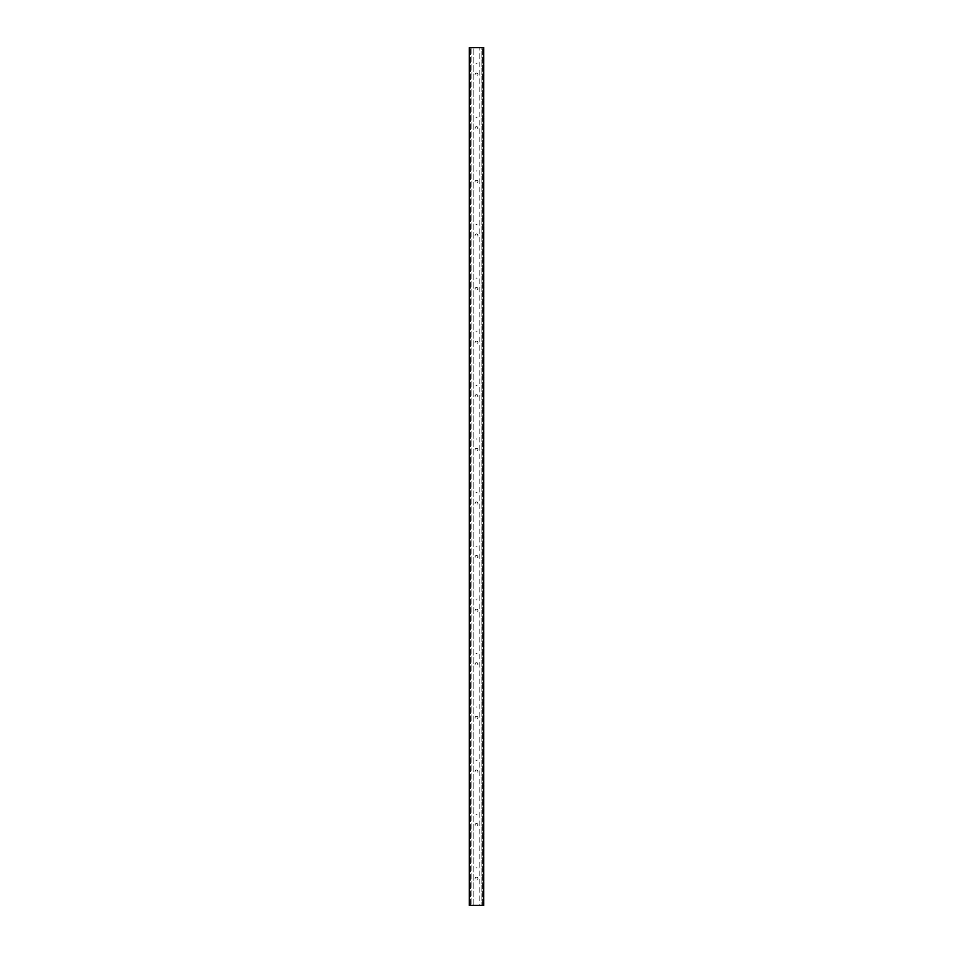 <?xml version="1.0" encoding="UTF-8"?>
<svg xmlns="http://www.w3.org/2000/svg" width="953" height="953" viewBox="0 0 953 953"><rect width="100%" height="100%" fill="white"/><g stroke="black" fill="none" stroke-linecap="round" stroke-linejoin="round"><path stroke-width="0.71" stroke-dasharray="4.76 3.57" d="M479.824 905.35L469.317 905.35L483.683 905.35L479.824 905.35L479.824 47.65L481.944 47.65L481.944 905.35L481.944 47.65L483.231 47.65L469.317 47.65L483.683 47.65L479.824 47.65L479.824 905.35M482.397 905.35L482.397 47.65L482.397 905.35M483.683 905.35L483.231 47.65L483.683 905.35M469.317 905.35L469.317 47.65L483.231 47.65L483.231 905.35L469.769 905.35L469.769 47.65L469.317 905.35M477.894 878.547A1.394 1.394 0 0 0 476.5 877.153A1.394 1.394 0 0 0 475.106 878.547A1.394 1.394 0 0 0 476.5 879.941A1.394 1.394 0 0 0 477.894 878.547A1.394 1.394 0 0 0 476.5 877.153A1.394 1.394 0 0 0 475.106 878.547A1.394 1.394 0 0 0 476.5 879.941A1.394 1.394 0 0 0 477.894 878.547M477.06 867.826L475.94 867.826L477.06 867.826M477.894 824.941A1.394 1.394 0 0 0 476.5 823.547A1.394 1.394 0 0 0 475.106 824.941A1.394 1.394 0 0 0 476.5 826.334A1.394 1.394 0 0 0 477.894 824.941A1.394 1.394 0 0 0 476.5 823.547A1.394 1.394 0 0 0 475.106 824.941A1.394 1.394 0 0 0 476.5 826.334A1.394 1.394 0 0 0 477.894 824.941M477.06 814.219L475.94 814.219L477.06 814.219M477.894 771.334A1.394 1.394 0 0 0 476.5 769.941A1.394 1.394 0 0 0 475.106 771.334A1.394 1.394 0 0 0 476.5 772.728A1.394 1.394 0 0 0 477.894 771.334A1.394 1.394 0 0 0 476.5 769.941A1.394 1.394 0 0 0 475.106 771.334A1.394 1.394 0 0 0 476.5 772.728A1.394 1.394 0 0 0 477.894 771.334M477.06 760.613L475.94 760.613L477.06 760.613M477.894 717.728A1.394 1.394 0 0 0 476.5 716.334A1.394 1.394 0 0 0 475.106 717.728A1.394 1.394 0 0 0 476.5 719.122A1.394 1.394 0 0 0 477.894 717.728A1.394 1.394 0 0 0 476.5 716.334A1.394 1.394 0 0 0 475.106 717.728A1.394 1.394 0 0 0 476.5 719.122A1.394 1.394 0 0 0 477.894 717.728M477.06 707.007L475.94 707.007L477.06 707.007M477.894 664.122A1.394 1.394 0 0 0 476.5 662.728A1.394 1.394 0 0 0 475.106 664.122A1.394 1.394 0 0 0 476.5 665.516A1.394 1.394 0 0 0 477.894 664.122A1.394 1.394 0 0 0 476.5 662.728A1.394 1.394 0 0 0 475.106 664.122A1.394 1.394 0 0 0 476.5 665.516A1.394 1.394 0 0 0 477.894 664.122M477.06 653.401L475.94 653.401L477.06 653.401M477.894 610.516A1.394 1.394 0 0 0 476.5 609.122A1.394 1.394 0 0 0 475.106 610.516A1.394 1.394 0 0 0 476.5 611.909A1.394 1.394 0 0 0 477.894 610.516A1.394 1.394 0 0 0 476.5 609.122A1.394 1.394 0 0 0 475.106 610.516A1.394 1.394 0 0 0 476.5 611.909A1.394 1.394 0 0 0 477.894 610.516M477.06 599.794L475.94 599.794L477.06 599.794M477.894 556.909A1.394 1.394 0 0 0 476.5 555.516A1.394 1.394 0 0 0 475.106 556.909A1.394 1.394 0 0 0 476.5 558.303A1.394 1.394 0 0 0 477.894 556.909A1.394 1.394 0 0 0 476.5 555.516A1.394 1.394 0 0 0 475.106 556.909A1.394 1.394 0 0 0 476.5 558.303A1.394 1.394 0 0 0 477.894 556.909M477.06 546.188L475.94 546.188L477.06 546.188M477.894 503.303A1.394 1.394 0 0 0 476.5 501.909A1.394 1.394 0 0 0 475.106 503.303A1.394 1.394 0 0 0 476.5 504.697A1.394 1.394 0 0 0 477.894 503.303A1.394 1.394 0 0 0 476.5 501.909A1.394 1.394 0 0 0 475.106 503.303A1.394 1.394 0 0 0 476.5 504.697A1.394 1.394 0 0 0 477.894 503.303M477.06 492.582L475.94 492.582L477.06 492.582M477.894 449.697A1.394 1.394 0 0 0 476.5 448.303A1.394 1.394 0 0 0 475.106 449.697A1.394 1.394 0 0 0 476.5 451.091A1.394 1.394 0 0 0 477.894 449.697A1.394 1.394 0 0 0 476.5 448.303A1.394 1.394 0 0 0 475.106 449.697A1.394 1.394 0 0 0 476.5 451.091A1.394 1.394 0 0 0 477.894 449.697M477.06 438.976L475.94 438.976L477.06 438.976M477.894 396.091A1.394 1.394 0 0 0 476.5 394.697A1.394 1.394 0 0 0 475.106 396.091A1.394 1.394 0 0 0 476.5 397.484A1.394 1.394 0 0 0 477.894 396.091A1.394 1.394 0 0 0 476.5 394.697A1.394 1.394 0 0 0 475.106 396.091A1.394 1.394 0 0 0 476.5 397.484A1.394 1.394 0 0 0 477.894 396.091M477.06 385.369L475.94 385.369L477.06 385.369M477.894 342.484A1.394 1.394 0 0 0 476.5 341.091A1.394 1.394 0 0 0 475.106 342.484A1.394 1.394 0 0 0 476.5 343.878A1.394 1.394 0 0 0 477.894 342.484A1.394 1.394 0 0 0 476.5 341.091A1.394 1.394 0 0 0 475.106 342.484A1.394 1.394 0 0 0 476.5 343.878A1.394 1.394 0 0 0 477.894 342.484M477.06 331.763L475.94 331.763L477.06 331.763M477.894 288.878A1.394 1.394 0 0 0 476.5 287.484A1.394 1.394 0 0 0 475.106 288.878A1.394 1.394 0 0 0 476.5 290.272A1.394 1.394 0 0 0 477.894 288.878A1.394 1.394 0 0 0 476.5 287.484A1.394 1.394 0 0 0 475.106 288.878A1.394 1.394 0 0 0 476.5 290.272A1.394 1.394 0 0 0 477.894 288.878M477.06 278.157L475.94 278.157L477.06 278.157M477.894 235.272A1.394 1.394 0 0 0 476.5 233.878A1.394 1.394 0 0 0 475.106 235.272A1.394 1.394 0 0 0 476.5 236.666A1.394 1.394 0 0 0 477.894 235.272A1.394 1.394 0 0 0 476.5 233.878A1.394 1.394 0 0 0 475.106 235.272A1.394 1.394 0 0 0 476.5 236.666A1.394 1.394 0 0 0 477.894 235.272M477.06 224.551L475.94 224.551L477.06 224.551M477.894 181.666A1.394 1.394 0 0 0 476.5 180.272A1.394 1.394 0 0 0 475.106 181.666A1.394 1.394 0 0 0 476.5 183.059A1.394 1.394 0 0 0 477.894 181.666A1.394 1.394 0 0 0 476.5 180.272A1.394 1.394 0 0 0 475.106 181.666A1.394 1.394 0 0 0 476.5 183.059A1.394 1.394 0 0 0 477.894 181.666M477.06 170.944L475.94 170.944L477.06 170.944M477.894 128.059A1.394 1.394 0 0 0 476.5 126.666A1.394 1.394 0 0 0 475.106 128.059A1.394 1.394 0 0 0 476.5 129.453A1.394 1.394 0 0 0 477.894 128.059A1.394 1.394 0 0 0 476.5 126.666A1.394 1.394 0 0 0 475.106 128.059A1.394 1.394 0 0 0 476.5 129.453A1.394 1.394 0 0 0 477.894 128.059M477.06 117.338L475.94 117.338L477.06 117.338M477.894 74.453A1.394 1.394 0 0 0 476.5 73.059A1.394 1.394 0 0 0 475.106 74.453A1.394 1.394 0 0 0 476.5 75.847A1.394 1.394 0 0 0 477.894 74.453A1.394 1.394 0 0 0 476.5 73.059A1.394 1.394 0 0 0 475.106 74.453A1.394 1.394 0 0 0 476.5 75.847A1.394 1.394 0 0 0 477.894 74.453M477.06 63.732L475.94 63.732L477.06 63.732M470.603 905.35L470.603 47.65L470.603 905.35M473.176 905.35L473.176 47.65L473.176 905.35M471.056 47.65L471.056 905.35L471.056 47.65"/><path stroke-width="1.43" d="M483.683 905.35L469.317 905.35L469.317 47.65L483.683 47.65L483.683 905.35"/></g></svg>
